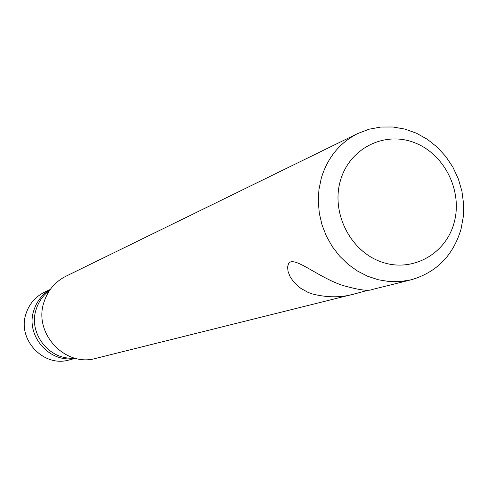 <?xml version="1.0" encoding="UTF-8"?>
<svg xmlns="http://www.w3.org/2000/svg" width="488" height="488" viewBox="0 0 488 488"><rect width="100%" height="100%" fill="white"/><g stroke="black" fill="none" stroke-linecap="round" stroke-linejoin="round"><path stroke-width="0.73" d="M454.2 222.4C462.88 190.771 444.239 153.604 414.031 142.502C383.958 130.93 349.213 148.608 340.343 180.865C331.016 212.951 350.402 251.247 381.25 261.885C411.97 272.999 445.971 254.187 454.2 222.4M321.269 178.242C327.527 157.648 339.703 142.734 357.783 133.505L369.007 129.222L380.817 127.039L392.883 126.996L404.875 129.076L416.465 133.218L427.335 139.3L437.205 147.138L445.806 156.526L452.913 167.207L458.336 178.882L461.929 191.253L463.6 203.978L463.301 216.721L461.032 229.134C453.145 255.559 436.504 272.45 411.11 279.807L400.319 281.57L389.29 281.558L378.279 279.758L367.549 276.202L357.344 270.968L347.913 264.173L339.483 255.968L332.249 246.55L326.387 236.131L322.043 224.968L319.317 213.317L318.274 201.459L318.932 189.673L321.269 178.242M50.264 289.463L44.554 292.166C35.465 296.673 29.292 303.823 26.041 313.613C16.873 339.355 43.615 367.848 69.253 359.918L75.359 358.314M411.11 279.807L372.149 289.518C368.434 291.305 358.631 289.945 342.735 285.437C317.176 276.989 293.428 254.858 288.469 263.788L287.566 267.168L288.091 271.554L290.018 276.483L293.367 281.527L298.119 286.297L301.035 288.493L307.788 292.239L311.594 293.745C327.289 297.875 342.118 297.802 356.069 293.52L369.087 289.964M50.105 289.689C42.206 294.441 36.801 301.279 33.898 310.191C25.04 335.299 49.526 363.712 75.091 358.241M49.55 290.488C43.139 295.234 38.698 301.462 36.222 309.178C27.883 333.072 49.416 360.656 74.152 357.991M357.783 133.505L65.923 276.232C55.187 281.71 47.897 290.287 44.048 301.962C33.056 332.981 64.989 367.501 95.855 358.363L356.069 293.52"/></g></svg>
